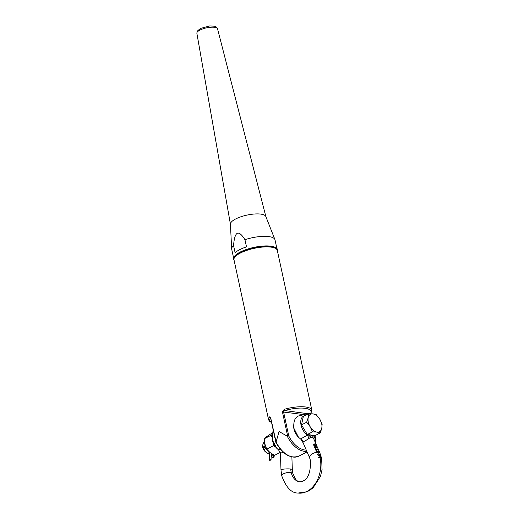 <?xml version="1.0" encoding="UTF-8"?>
<svg xmlns="http://www.w3.org/2000/svg" width="519" height="519" viewBox="0 0 519 519"><rect width="100%" height="100%" fill="white"/><g stroke="black" fill="none" stroke-linecap="round" stroke-linejoin="round"><path stroke-width="0.78" d="M271.249 455.066L272.637 457.92L274.175 457.07L273.591 456.98L272.151 454.021M271.054 459.477A1.291 0.525 -177.4 0 0 269.29 459.892A1.291 0.525 -177.4 0 0 270.101 460.424L271.054 459.477L271.32 453.496M272.637 457.92L273.591 456.98M265.884 216.663A18.139 5.644 167.8 0 0 265.832 216.507A18.139 5.644 167.8 0 0 254.102 214.036A18.139 5.644 167.8 0 0 235.769 218.908A18.139 5.644 167.8 0 0 230.423 224.163L231.662 248.88A22.155 6.896 167.8 0 0 231.708 249.23L233.777 258.806A22.155 6.896 167.8 0 0 233.913 259.234M277.14 249.886A22.155 6.896 167.8 0 0 277.088 249.438A22.155 6.896 167.8 0 0 253.973 247.381A22.155 6.896 167.8 0 0 233.777 258.806M235.107 252.701L233.556 245.519C234.685 231.24 238.481 229.301 244.949 239.694L246.499 246.875A22.155 6.896 167.8 0 0 235.107 252.701M233.556 245.519A22.155 6.896 167.8 0 0 231.662 248.88M277.088 249.438L275.018 239.869A22.155 6.896 167.8 0 0 274.914 239.531A22.155 6.896 167.8 0 0 244.949 239.694M280.279 452.406L274.557 455.332L270.023 452.555L266.721 449.156L273.435 445.724L273.344 443.168M271.898 436.868L271.165 435.22L264.45 438.659L270.016 434.332L272.378 433.118M271.165 435.22L272.053 434.598M264.45 438.659L264.969 444.219L266.721 449.156M275.531 446.846L273.435 445.724M308.546 413.675L303.381 416.316L301.481 424.879L307.319 434.507L315.059 435.571L320.223 432.93L321.786 428.337A9.79 6.04 62.9 0 0 321.702 423.913A9.79 6.04 62.9 0 0 319.821 419.242A9.79 6.04 62.9 0 0 313.028 413.896A9.79 6.04 62.9 0 0 308.208 417.646A9.79 6.04 62.9 0 0 308.292 422.07A9.79 6.04 62.9 0 0 310.174 426.741A9.79 6.04 62.9 0 0 316.966 432.087A9.79 6.04 62.9 0 0 321.786 428.337L322.124 424.367L319.821 419.242L316.292 414.739L313.028 413.896L308.546 413.675L308.208 417.646L306.645 422.239L310.174 426.741L312.483 431.866L316.966 432.087L320.223 432.93M269.672 452.574L269.361 452.815L263.678 446.256M264.56 441.448L263.976 446.1L269.335 452.568L269.316 451.965M265.494 451.79L262.575 445.84A5.67 3.497 62.9 0 0 262.737 447.196A5.67 3.497 62.9 0 0 264.975 451.394L266.351 452.536A6.702 4.133 62.9 0 1 265.494 451.79L267.493 453.132M266.351 452.536A6.702 4.133 62.9 0 0 269.575 453.58M262.569 445.296L263.937 442.052M301.481 424.879L306.645 422.239M304.971 430.634L303.829 428.752M307.319 434.507L312.483 431.866M311.945 435.143L310.427 434.935M316.875 446.95L314.417 445.918L316.525 445.685L313.95 444.342L315.876 444.193L315.708 443.816L315.669 444.167M314.566 445.84L317.167 447.17L314.06 446.074L313.878 445.652L316.116 445.334L313.723 445.737M316.311 445.659L313.95 444.342M313.061 444.212L315.552 443.894M302.564 441.28L303.213 441.617L304.913 441.131L310.492 437.4L309.201 435.156L311.199 435.097L313.924 439.243L313.768 438.477M316.116 445.334L313.217 444.128L315.708 443.816M317.31 447.501L314.508 447.099L315.208 448.714L315.656 448.701L315.117 447.456L317.472 447.871L317.31 447.501L314.345 447.183M318.134 449.402L315.331 449.006L316.032 450.622L316.48 450.609L315.941 449.363L318.296 449.772L318.134 449.402L315.176 449.084M318.802 451.764L316.22 451.05L316.746 452.27A25.905 18.723 97.8 0 1 316.811 452.406L317.2 452.393A26.047 18.827 -82.2 0 0 317.128 452.224L319.399 452.315L318.776 451.329L318.647 451.841L316.058 451.134M315.468 448.708L315.117 447.456M316.298 450.609L315.941 449.363M317.012 452.399A25.833 18.671 -82.2 0 0 316.986 452.347L316.986 451.9M291.879 456.96L292.32 469.611A5.67 0.915 -2 0 0 290.783 469.04A5.67 0.915 -2 0 0 282.777 469.273A5.67 0.915 -2 0 0 280.993 470.006L280.409 453.334L283.14 452.172M280.63 448.844L278.651 449.889L276.835 448.338A11.353 7.007 -117.1 0 1 272.241 439.807A11.353 7.007 -117.1 0 1 272.105 439.087A11.353 7.007 -117.1 0 1 272.079 438.938M321.216 458.848L321.43 458.952A25.879 18.703 97.8 0 0 321.229 457.946A25.879 18.703 -82.2 0 0 320.878 456.499L320.723 456.584A25.652 18.541 -82.2 0 1 321.073 458.024A5.462 1.7 167.8 0 0 321.053 458.011A25.652 18.541 -82.2 0 1 321.242 458.861A26.047 18.827 97.8 0 0 321.014 457.836A26.047 18.827 97.8 0 1 321.014 457.836L318.419 457.518A25.905 18.723 97.8 0 0 318.329 457.116L319.834 457.245A26.073 18.846 -82.2 0 1 319.905 457.557M319.814 455.39L319.626 454.748L320.229 454.929A25.652 18.541 -82.2 0 0 320.165 454.741L319.023 454.391M320.229 454.929A26.047 18.827 97.8 0 1 320.606 456.169A25.652 18.541 -82.2 0 0 320.431 455.572M319.665 455.468L319.626 454.748M320.606 456.169L320.82 456.272A25.879 18.703 -82.2 0 0 320.32 454.657L319.166 454.313L319.425 455.364L318.29 455.397L318.147 454.157A26.132 18.885 -82.2 0 0 318.134 454.131L317.985 454.209M319.276 455.435L318.29 455.397M309.201 435.156L307.462 435.156L301.065 438.698L303.213 441.617A5.67 2.517 -23.4 0 0 303.128 442.843L309.564 457.687A5.67 2.517 156.6 0 1 311.4 454.482A5.67 2.517 156.6 0 1 316.746 452.27M300.949 439.223L301.065 438.698L300.949 439.223M313.165 435.701L312.989 437.744A5.67 2.517 -23.4 0 0 311.932 437.407A5.67 2.517 -23.4 0 0 310.492 437.4L311.199 435.097L314.28 436.09L313.924 439.243M316.058 435.058L313.865 438.38L314.28 436.09A11.353 7.007 62.9 0 0 314.981 435.558M320.878 456.499L320.664 456.396A26.047 18.827 97.8 0 1 320.917 457.408M319.153 454.313L319.166 454.313A26.281 18.995 97.8 0 0 318.374 452.25A5.67 2.517 156.6 0 0 317.128 452.224M319.016 451.77L319.153 452.192M319.425 455.364L318.887 455.565M318.445 455.325L317.939 454.975M318.095 454.897L317.907 454.547M318.134 454.131L317.576 454.495L318.244 455.617L319.769 455.669M319.574 455.857L319.633 455.825A26.281 18.995 97.8 0 1 319.976 457.174M304.634 415.68A11.353 7.007 62.9 0 0 301.052 425.08A11.353 7.007 -117.1 0 0 307.462 435.156L309.136 438.587M307.073 451.932L298.73 456.195A22.155 13.669 -117.1 0 1 276.095 441.941L270.704 417.925L269.471 416.88A22.155 6.896 167.8 0 0 268.544 419.618L233.985 259.76A22.155 6.896 -12.2 0 1 240.472 252.993A22.155 6.896 -12.2 0 1 263.386 246.999A22.155 6.896 -12.2 0 1 277.295 250.398C279.501 248.809 271.132 241.166 240.706 252.176C234.367 255.99 232.123 258.52 233.985 259.76M276.095 441.941L279.066 431.516L287.286 436.213A22.155 13.669 62.9 0 0 306.833 451.374M310.771 413.734L311.861 410.257A22.155 6.896 167.8 0 0 284.243 409.329L282.44 411.917L287.701 436.265L287.286 436.213M270.522 417.75A1.032 0.915 -141.1 0 1 269.471 416.88M284.243 409.329L284.723 410.548A21.123 6.578 -12.2 0 1 304.867 408.284A21.123 6.578 -12.2 0 1 310.44 413.695M287.701 436.265L288.772 435.954L283.543 411.781L284.723 410.548L308.325 413.792M315.792 440.125L315.552 439.632A21.123 13.033 -117.1 0 1 315.163 442.097M270.049 452.574A1.291 0.402 167.8 0 0 269.646 452.821A1.291 0.402 167.8 0 0 269.556 453.022L269.335 451.984M270.425 452.86A1.291 0.525 -177.4 0 0 269.672 453.132A1.291 0.525 -177.4 0 0 269.582 453.314L269.556 453.022M199.971 30.083A10.568 3.289 -12.2 0 1 210.896 27.222A10.568 3.289 -12.2 0 1 217.539 28.837L216.365 27.053L214.444 26.184L209.721 25.95L200.444 28.448L197.207 31.192L196.876 33.307A10.568 3.289 -12.2 0 1 199.971 30.083M302.246 421.434L302.616 419.761M313.865 439.113L319.97 453.178A5.67 2.517 156.6 0 0 318.374 452.25M278.541 449.804A11.353 7.007 -117.1 0 1 276.835 448.338L272.241 439.82L272.864 431.763L273.364 430.77M305.834 415.064L303.537 414.778L299.035 415.816C295.188 416.867 293.436 420.935 293.767 428.013L298.496 437.264A11.353 7.007 -117.1 0 1 293.903 428.733A11.353 7.007 -117.1 0 1 293.767 428.013A11.353 7.007 -117.1 0 1 293.741 427.864M290.783 469.04A14.941 10.802 -82.2 0 0 291.191 472.368A14.941 10.802 -82.2 0 0 299.625 481.82L297.471 481.029L295.629 479.413L292.761 473.205L292.32 469.611M321.014 457.836A5.67 1.765 -12.2 0 0 320.074 457.602A26.281 18.995 -82.2 0 0 320.067 457.576M280.993 470.006L281.681 475.599A5.67 1.765 -12.2 0 1 284.957 473.198A5.67 1.765 -12.2 0 1 291.191 472.368M320.074 457.602A26.281 18.995 97.8 0 1 298.081 493.05C291.406 493.141 285.943 487.328 281.681 475.599M319.198 454.41A26.281 18.995 97.8 0 1 319.464 455.228M306.275 450.096A21.123 13.033 -117.1 0 1 288.772 435.954M314.988 437.03L315.552 439.632M282.44 411.917L306.171 414.895M271.534 422.317A21.123 6.578 -12.2 0 1 270.561 417.853M267.687 435.999L266.532 436.278L265.592 437.634M269.29 459.892L269.582 453.314M273.163 454.605L274.272 456.889M217.539 28.837L265.864 216.585M196.876 33.307L230.43 224.247M265.832 216.507L274.914 239.531M280.409 453.334L278.573 449.85M303.128 442.843L300.806 439.178L298.496 437.264M319.97 453.178L321.644 458.433L322.065 469.572L320.45 476.403L313.009 487.977L307.41 491.668L298.081 493.05M299.625 481.82C307.014 481.353 310.66 474.36 310.563 460.827L309.564 457.687M311.861 410.257L277.295 250.398M268.544 419.618L269.361 421.162L271.599 422.622M270.62 418.093L275.874 442.383C282.55 454.255 290.166 458.861 298.73 456.195M315.176 436.745L315.863 439.904M315.435 442.726L315.863 439.969"/></g></svg>
